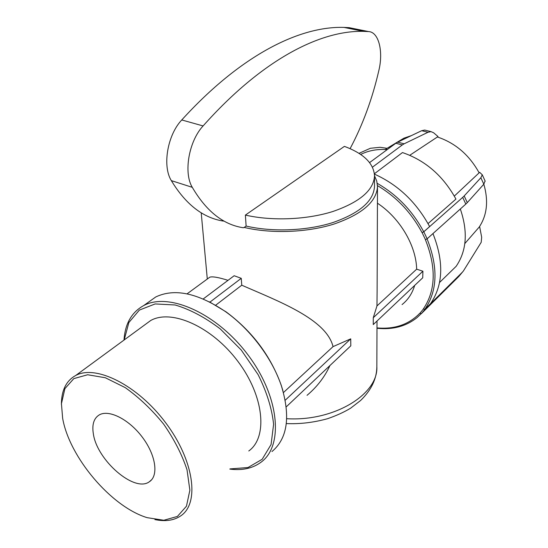 <?xml version="1.0" encoding="UTF-8"?>
<svg xmlns="http://www.w3.org/2000/svg" width="548" height="548" viewBox="0 0 548 548"><rect width="100%" height="100%" fill="white"/><g stroke="black" fill="none" stroke-linecap="round" stroke-linejoin="round"><path stroke-width="0.82" d="M245.381 215.09L344.404 146.378C363.68 153.57 373.722 163.379 374.524 175.819C373.695 190.238 359.796 202.137 332.821 211.514C306.681 219.762 272.007 221.186 245.381 215.09L246.127 226.064L244.189 227.434C271.555 233.941 307.366 232.544 334.369 223.933C362.242 214.131 376.62 201.657 377.49 186.519L377.113 292.187M374.524 175.819L374.503 186.382C373.681 200.993 359.858 213.028 333.047 222.502C307.072 230.831 272.603 232.249 246.127 226.064M223.433 221.097C203.15 217.946 185.786 204.459 171.325 180.621C162.194 166.092 167.4 135.013 181.765 119.957C241.38 54.41 300.146 26.064 343.925 27.4L349.097 27.647L368.578 31.579C378.695 31.921 383.477 51.238 378.901 70.281C372.38 98.702 362.776 124.834 350.09 148.666M351.302 28.092L349.097 27.647M374.524 175.785L376.743 181.059L377.49 186.519M181.765 119.957L203.089 125.937C188.793 141.268 183.388 172.73 192.28 187.327C206.336 211.288 223.337 224.755 243.285 227.742L244.189 227.434M203.089 125.937C262.465 59.225 320.539 30.27 363.502 31.359L368.578 31.579M373.27 317.73L376.955 305.942L416.651 269.178L422.919 271.219L422.727 277.802L373.263 324.574L373.27 317.73L422.919 271.219M283.432 392.574L333.04 346.624L350.727 338.856L350.809 345.809L286.234 406.869M285.213 400.239L350.727 338.856M333.04 346.624C326.382 319.059 278.35 301.242 241.757 285.2L215.645 305.236M307.044 395.334C317.114 386.826 324.745 376.894 329.93 365.55M228.023 280.343C218.611 277.377 212.549 276.322 209.829 277.165L187.053 293.858M203.219 298.961L234.154 275.733L241.257 278.329L241.757 285.2M377.003 321.032L376.846 366.708C378.442 394.163 334.259 421.597 286.714 418.706M377.106 292.187L376.955 305.942M479.61 226.475L481.678 237.27L481.192 242.319L463.423 270.959L458.786 276.521L421.426 313.593L419.782 313.292C408.856 324.471 394.786 329.362 377.586 327.957M419.843 313.353L423.371 309.051L424.953 309.298L421.426 313.593M478.993 172.565L479.699 172.36L482.267 174.791L480.856 177.744L483.822 184.203L467.286 202.616L464.183 195.937L462.697 197.383L465.807 204.082L427.139 238.812L425.392 239.668C436.448 267.52 435.749 290.625 423.309 308.997L423.371 309.051M425.46 239.654L422.118 232.626L423.803 231.783L427.139 238.812M377.469 185.621C396.423 196.855 411.288 212.528 422.049 232.647L422.118 232.626M377.428 203.192C399.807 217.899 416.206 245.662 416.651 269.178M414.692 285.398C412.247 293.433 408.041 299.825 402.068 304.572M241.257 278.329L209.946 302.112M387.087 148.316L380.065 147.296L370.38 148.275L358.974 153.358M458.786 276.521L462.498 272.075M424.953 309.298L462.313 272.267M423.309 308.997L424.892 309.236L430.55 303.633C443.243 285.042 444.044 261.691 432.954 233.592M464.814 243.579L479.199 227.071C487.083 215.2 488.624 200.911 483.829 184.203L485.076 180.922M439.544 282.494L456.148 266.321C466.69 250.813 468.081 231.708 460.327 209.007M465.807 204.082L467.286 202.616M464.183 195.937L480.856 177.744M423.803 231.783L462.697 197.383M422.049 232.647L423.734 231.804L429.632 226.584C416.418 202.219 398.026 184.731 374.448 174.134M454.319 196.095L479.137 172.832C469.307 154.995 455.402 143.049 437.414 136.979L409.781 155.276M428.036 223.598L455.936 199.088C443.236 175.935 425.412 160.427 402.472 152.563L374.414 173.75M423.734 231.804C412.534 210.877 397.04 194.725 377.243 183.354M424.892 309.236C437.578 290.604 438.304 267.143 427.077 238.839M377.236 328.293C392.786 329.889 406.047 326.341 417.014 317.641L421.323 313.572M426.091 130.41L424.707 130.061L421.693 130.698L428.002 132.274L431.002 131.63L433.605 132.753L437.982 136.514L437.955 137.151M428.002 132.274L404.129 143.816L397.67 142.144L421.693 130.698M397.67 142.144L395.841 143.254L402.307 144.939L404.129 143.816M402.307 144.939L372.476 167.161M369.585 162.592L395.841 143.254M93.331 433.687C91.886 424.536 93.845 418.282 99.222 414.932C108.86 409.205 128.986 419.309 142.35 437.215C155.844 455.046 158.838 475.698 149.412 481.706C134.603 493.084 96.811 460.162 93.331 433.687M147.919 302.558L155.769 296.954C174.435 288.09 197.636 292.954 225.372 311.538C250.306 329.129 272.383 358.502 281.508 386.224C290.666 416.72 287.481 438.496 271.966 451.545M282.932 390.793L281.227 385.244C270.609 355.796 252.224 331.334 226.071 311.86L209.343 301.804M229.824 469.088C242.367 470.705 252.854 468.348 261.286 462.019C283.885 445.373 279.295 396.3 247.915 354.809C216.803 313.155 168.558 291.933 143.692 305.572C131.63 312.244 125.067 323.752 124.006 340.082M124.197 339.938L128.862 322.532L139.37 310.086L155.159 303.935L175.107 304.983C189.985 309.367 205.062 317.361 220.337 328.978L241.25 350.042L258.108 374.633C266.773 391.991 271.938 408.548 273.603 424.296L271.068 444.544L262.163 459.293L247.984 467.533L230.002 468.917M144.412 325.122L150.714 320.498C171.476 308.743 211.925 326.594 237.914 361.399C264.129 396.053 268.034 437.208 248.785 450.977M62.636 418.227L61.438 403.664L64.904 388.642L73.822 378.613L87.659 374.75L105.332 377.75L125.239 387.628C139.028 397.423 151.823 409.589 163.633 424.111C174.223 439.386 182.025 454.628 187.032 469.835L189.868 490.22L186.457 506.201L177.408 516.428L163.825 520.258L147.117 517.655C111.169 506.777 69.315 457.176 62.636 418.227M154.892 519.593C165.51 521.765 174.243 520.436 181.107 515.62C199.821 502.756 193.862 460.053 165.585 422.645C137.527 385.1 95.838 364.42 75.754 375.455C66.788 380.374 62.02 389.217 61.458 401.972L61.417 404.458M360.653 154.461C368.475 150.549 377.339 148.926 387.237 149.59M396.711 142.514L403.883 138.192L411.295 135.651M171.325 180.621L192.28 187.327M363.502 31.359L343.925 27.4M286.323 423.563C299.79 424.186 313.538 422.563 327.574 418.699C336.451 415.631 344.13 412.13 350.617 408.192L360.625 400.472C371.325 390.066 376.729 378.812 376.846 366.708M201.205 212.775L207.295 279.007M485.206 181.203L482.267 174.791M431.002 131.63L424.707 130.061M149.412 481.706L151.7 479.671M226.071 311.86L225.372 311.538M281.227 385.244L281.508 386.224M143.692 305.572L155.769 296.954M61.438 403.664L61.458 401.972M75.754 375.455L150.714 320.498M403.883 138.192L385.162 149.474"/></g></svg>
